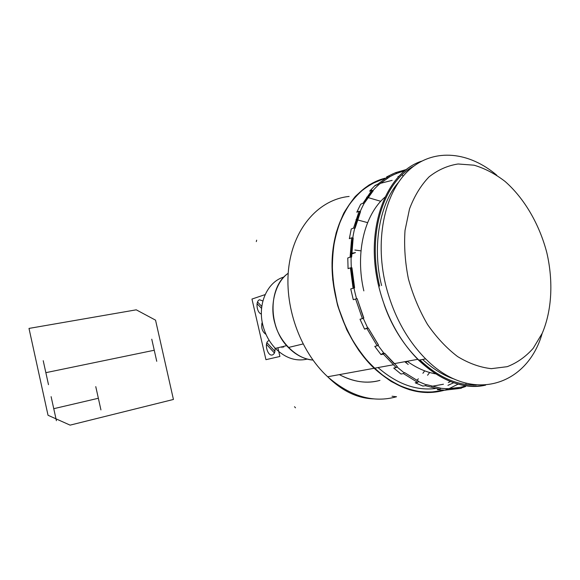 <?xml version="1.0" encoding="UTF-8"?>
<svg xmlns="http://www.w3.org/2000/svg" width="580" height="580" viewBox="0 0 580 580"><rect width="100%" height="100%" fill="white"/><g stroke="black" fill="none" stroke-linecap="round" stroke-linejoin="round"><path stroke-width="0.87" d="M307.393 359.078C296.003 361.695 285.324 358.135 275.362 348.392C269.171 341.859 264.958 333.935 262.726 324.64C257.498 303.398 267.692 281.554 284.012 277.001M496.799 175.232C469.488 151.967 434.927 147.712 410.169 169.048C385.483 190.283 374.339 237.358 385.526 284.367C393.088 314.606 406.464 339.445 425.655 358.889C470.982 404.782 527.387 385.881 542.148 333.449M384.163 304.609C403.216 359.448 450.073 393.798 485.641 385.12C463.26 389.412 440.916 381.096 418.615 360.173C399.518 340.924 386.229 316.325 378.747 286.375C364.399 228.68 386.034 172.702 421.573 161.189M419.869 359.941C438.262 377.188 457.062 385.548 476.267 385.018M466.117 385.685C458.033 388.455 449.478 389.303 440.445 388.223M425.988 384.728L418.209 381.437M404.101 372.78L396.807 366.806M384.134 353.474L377.928 345.201M367.8 328.142L363.218 318.21M356.54 298.787L355.185 293.451C344.643 250.074 355.134 205.719 378.479 184.998M386.911 178.473C392.529 174.892 398.467 172.391 404.717 170.962M413.678 166.199C383.25 182.432 366.85 234.11 379.661 286.107M396.647 173.311L395.538 172.673L406.689 169.396L395.531 172.673L386.606 176.929L393.211 173.703M378.276 184.976L390.043 176.552L378.276 184.976L377.442 184.397L388.926 175.899L377.442 184.397L375.129 185.411L369.627 191.175L375.129 185.411M389.629 176.574L388.926 175.899L386.606 176.929M363.964 203.667L373.223 190.726L363.964 203.667L363.007 203.232L371.939 190.175L363.007 203.232L360.702 204.204L356.794 212.2L360.702 204.204M372.78 190.762L371.939 190.175L369.627 191.175M354.634 228.317L360.079 211.693L360.528 211.642L355.076 228.237L353.561 228.07L359.1 211.25L353.561 228.07L351.255 228.977L349.334 238.677L351.255 228.977M360.079 211.693L359.1 211.25L356.794 212.2M351.262 257.172L352.742 238.046L353.162 237.974L351.647 257.078L350.095 257.172L351.647 237.807L350.095 257.165L347.775 257.984L348.072 268.642L347.775 257.984M352.742 238.046L351.647 237.807L349.334 238.677M354.308 287.941L351.589 267.858L351.951 267.771L354.605 287.847L350.74 288.927L353.278 299.679L350.74 288.927M351.589 267.858L350.4 267.866L353.082 288.202L350.4 267.866L348.072 268.642M363.609 318.065L357.149 298.635L363.805 318L362.377 318.637L355.627 298.997L362.377 318.637L360.006 319.246L364.566 329.143L367.626 327.801M356.881 298.707L353.278 299.679M378.377 344.998L368.22 327.983L378.464 344.977L377.181 345.832L366.951 328.57L377.181 345.832L374.767 346.347L380.959 354.598L383.612 352.829M368.22 327.983L364.566 329.143L360.006 319.246M374.767 346.347L380.959 354.598L383.38 354.112L384.663 353.256L397.271 366.589L396.169 367.618L383.38 354.112L396.169 367.618L393.718 368.053L400.983 374.02L393.718 368.053M400.983 374.02L403.441 373.607L404.543 372.577L418.572 381.263L417.68 382.394L403.441 373.607L417.68 382.394L415.2 382.778L422.922 386.077L415.2 382.778M422.922 386.077L425.415 385.714L426.307 384.591L440.626 388.172L439.93 389.325L425.415 385.714L439.93 389.325L437.422 389.673L445.005 390.202L447.521 389.854L448.217 388.709L461.745 387.186L461.245 388.303L447.521 389.854L461.238 388.303M468.161 386.164L468.625 385.983M444.548 390.202C421.138 396.735 397.67 389.426 374.143 368.286C346.528 342.07 329.302 295.887 332.376 255.454C335.436 214.955 357.563 184.904 385.294 178.147C357.563 184.904 335.436 214.955 332.376 255.454C329.302 295.887 346.528 342.07 374.143 368.286C397.67 389.426 421.138 396.735 444.548 390.202L427.815 392.559C415.693 391.717 403.448 387.998 391.087 381.401C379.124 373.179 368.43 362.942 359.013 350.69C350.197 337.248 343.07 322.168 337.632 305.442C333.543 288.282 331.803 271.541 332.398 255.207C334.152 239.96 337.959 225.91 343.824 213.063C350.885 201.188 359.426 191.755 369.453 184.752L385.294 178.147C374.434 181.576 364.407 187.717 355.214 196.562C346.927 206.922 340.569 219.059 336.139 232.979C332.876 247.334 331.753 262.986 332.768 279.93L337.632 305.442L346.702 329.643C354.438 344.375 363.479 357.157 373.825 367.981C385.105 377.87 397.017 385.127 409.567 389.745C422.015 392.587 433.673 392.74 444.548 390.202M447.521 389.716L445.099 390.05L447.521 389.716M462.129 387.701L465.631 386.512L462.129 387.701M397.989 176.472L398.859 176.465L397.989 176.472M312.903 360.042C303.964 359.172 295.786 354.996 288.376 347.5C267.822 327.446 268.105 286.846 288.188 273.281C274.927 282.532 269.454 306.124 275.007 323.785C279.748 342.526 297.388 359.353 312.903 360.042M445.107 390.028L447.651 389.18M448.913 388.709L458.222 384.09M427.561 375.253L429.664 372.49L427.561 375.253M380.755 201.296L366.683 197.164L380.755 201.296M396.539 396.742L392.044 396.241L396.539 396.742C373.426 403.216 350.465 396.553 327.664 376.761C299.686 351.139 283.475 304.833 288.985 265.662C294.444 226.417 319.834 199.324 349.124 196.446C319.834 199.324 294.444 226.417 288.985 265.662C283.475 304.833 299.686 351.139 327.664 376.761L393.16 364.813M379.943 380.378C366.792 383.953 353.256 382.039 339.336 374.629C353.706 382.089 367.249 384.003 379.943 380.378M355.997 219.494L367.604 222.64L355.997 219.494M435.507 373.832C425.894 372.142 416.462 367.952 407.203 361.26L406.022 362.754M261.812 306.45L257.52 301.984L257.056 303.681L261.587 308.408M262.247 322.349L261.747 323.988L262.849 325.155M266.916 342.686L266.445 344.332L274.427 352.966L274.92 351.306L266.916 342.686M265.147 294.596L251.959 299.062L265.937 359.673L279.901 356.468L265.937 359.673L251.959 299.062L265.937 359.673L279.901 356.468L277.885 347.775L279.901 356.468L277.885 347.775L279.901 356.468L265.937 359.673L251.959 299.062L265.147 294.596M272.317 354.974C267.184 356.468 263.777 341.692 269.004 340.634L269.004 340.634C263.777 341.692 267.184 356.468 272.317 354.974C274.427 354.155 275.304 351.821 274.956 347.964C275.304 351.821 274.427 354.155 272.317 354.974M261.392 314.048C256.592 312.779 255.374 300.926 259.564 299.78L262.899 300.969L259.564 299.78C255.374 300.926 256.592 312.779 261.392 314.048M266.002 334.399C262.167 331.695 260.913 327.649 262.232 322.27C260.913 327.649 262.167 331.695 266.002 334.399M283.656 347.282L283.453 346.412L283.656 347.282M294.19 352.618L294.712 353.002L294.19 352.618M281.931 346.789L282.134 347.674L281.931 346.789M546.817 252.677C553.407 281.169 551.95 310.409 542.271 333.188L533.216 348.29C525.77 356.722 517.106 362.848 507.232 366.676L491.347 368.662C480.131 367.445 468.887 363.413 457.605 356.577C446.586 348.181 436.551 337.473 427.503 324.445C419.297 310.358 412.931 295.147 408.392 278.813C405.079 262.262 403.955 246.137 405.021 230.434L409.531 208.865C414.424 195.953 420.942 185.281 429.084 176.842C437.929 169.897 447.586 165.612 458.055 163.988L474.048 165.191C484.815 168.374 495.175 173.811 505.137 181.496C524.443 198.483 539.422 224.344 546.817 252.677M421.573 161.182C386.034 172.695 364.399 228.68 378.747 286.375M422.574 359.448C433.079 369.054 443.685 375.615 454.394 379.124M398.235 182.678C378.138 205.632 372.541 250.371 381.604 285.527M465.994 384.591L465.921 383.199M408.211 364.45L404.746 361.717M419.739 359.97L422.051 362.152M402.114 174.689L403.151 176.19M437.422 389.673L445.005 390.202M473.635 384.721L473.657 385.171M363.841 290.885C354.996 253.206 364.399 214.839 385.011 197.084M453.727 382.742L447.941 385.345M435.275 388.535C415.911 390.855 396.822 383.866 378.015 367.575M374.484 186.006L377.551 184.534M380.531 183.316L392.16 180.358M355.467 252.619L351.313 254.091L355.467 252.619L351.342 253.257L355.467 252.619M431.701 386.331L443.439 384.228M448.289 382.539L450.529 381.575M360.985 250.857L354.858 250.031M29 328.418L136.256 309.829L155.549 320.153L173.434 399.461L70.093 425.133L48.031 415.273L29 328.418M294.517 406.718L295.495 407.805M256.672 240.171L256.295 241.621M156.745 361.304L151.764 339.206M53.759 408.69L98.353 398.264M48.488 384.663L43.224 360.695M56.398 420.717L51.12 396.669M100.934 409.908L95.772 386.628M45.856 372.672L154.251 350.248M275.362 348.392L286.665 345.629M418.615 360.173L425.655 358.889M394.146 363.66L417.767 359.325M384.613 353.271L394.233 363.747M288.376 347.5L303.036 343.969M373.527 398.873C357.265 398.3 341.975 390.927 327.664 376.761M424.683 370.852L422.907 373.295M418.347 378.805L416.853 380.386"/></g></svg>
